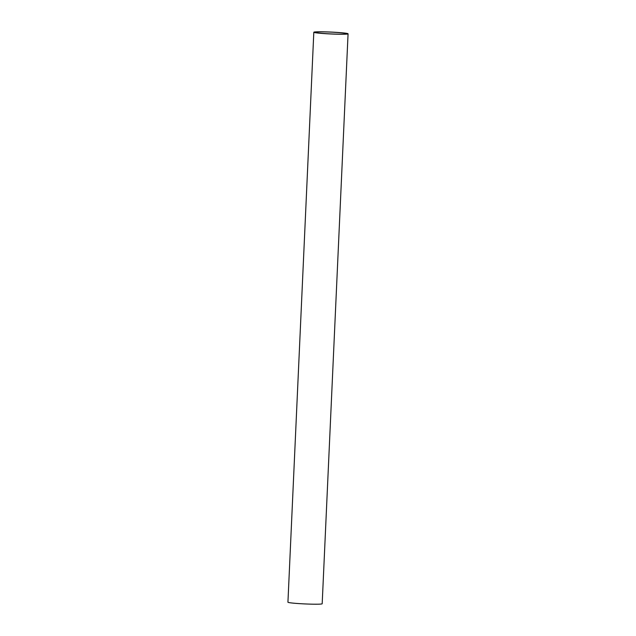 <?xml version="1.0" encoding="UTF-8"?>
<svg xmlns="http://www.w3.org/2000/svg" width="636" height="636" viewBox="0 0 636 636"><rect width="100%" height="100%" fill="white"/><g stroke="black" fill="none" stroke-linecap="round" stroke-linejoin="round"><path stroke-width="0.95" d="M339.409 32.571A17.14 0.954 -177.4 0 1 348.067 33.795A17.14 0.954 -177.4 0 1 322.468 33.47A17.14 0.954 -177.4 0 1 313.818 32.237A17.14 0.954 -177.4 0 1 339.409 32.571M313.818 32.237L287.933 602.205A17.14 0.954 2.6 0 0 296.591 603.429A17.14 0.954 2.6 0 0 322.182 603.763L348.067 33.795M323.032 33.438A16.003 0.89 -177.4 0 1 314.955 32.293A16.003 0.89 -177.4 0 1 338.845 32.595A16.003 0.89 -177.4 0 1 346.922 33.74A16.003 0.89 -177.4 0 1 323.032 33.438"/></g></svg>
